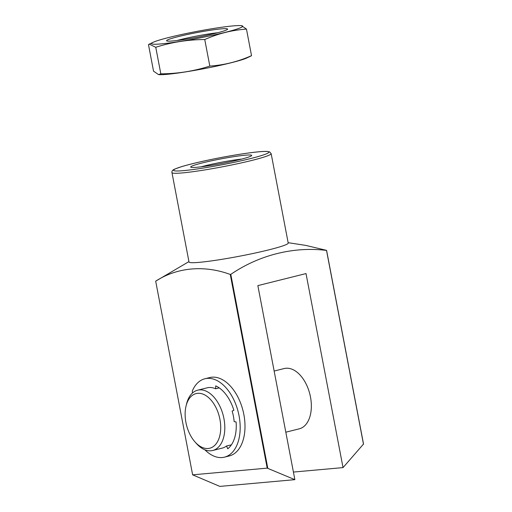 <?xml version="1.0" encoding="UTF-8"?>
<svg xmlns="http://www.w3.org/2000/svg" width="512" height="512" viewBox="0 0 512 512"><rect width="100%" height="100%" fill="white"/><g stroke="black" fill="none" stroke-linecap="round" stroke-linejoin="round"><path stroke-width="0.77" d="M288.134 242.682L305.645 245.376L326.586 250.362L363.526 444.026L343.034 467.603L293.421 472.064M186.054 406.022A28.16 16.941 76 0 1 197.664 393.325A28.16 16.941 76 0 1 220.666 429.696A28.16 16.941 76 0 1 195.046 441.978A28.16 16.941 76 0 1 186.054 406.022L186.566 403.917A31.072 18.688 76 0 1 197.638 390.195A31.072 18.688 76 0 1 199.373 389.901A31.072 18.688 76 0 1 223.648 417.222A31.072 18.688 76 0 1 212.723 450.483L222.202 448.115A31.072 18.688 76 0 0 226.534 445.99L231.379 444.858M171.955 172.582L189.011 261.99A50.496 3.789 -10.8 0 0 199.482 262.323A50.496 3.789 -10.8 0 0 251.872 253.728A50.496 3.789 -10.8 0 0 287.859 243.654A50.496 3.789 -10.8 0 0 288.211 243.066L271.155 153.658L269.594 151.878L266.931 151.43C263.558 151.302 257.92 151.757 250.022 152.794C240.064 154.112 228.941 155.974 216.653 158.387C201.888 161.318 190.182 164.077 181.523 166.669L174.995 168.986C172.659 169.92 171.648 171.117 171.955 172.582A50.496 3.789 -10.8 0 0 182.426 172.909A50.496 3.789 -10.8 0 0 238.01 163.635A50.496 3.789 -10.8 0 0 271.155 153.658M326.586 250.362L326.515 250.419C294.189 246.406 259.667 254.688 230.797 274.362L230.259 274.458C204.89 265.069 177.651 267.053 155.686 281.165L188.941 261.606M294.867 479.654L267.2 468.128L192.634 474.829L219.834 486.4L294.867 479.654L257.856 285.619L306.016 273.568L343.034 467.603M192.499 392.992A3.11 1.869 76 0 1 192.595 390.336A40.397 24.301 76 0 1 204.858 378.778L209.677 377.574A40.397 24.301 76 0 1 243.053 410.867A40.397 24.301 76 0 1 229.286 455.949L224.467 457.158A40.397 24.301 76 0 1 204.877 449.798M230.259 274.458L267.2 468.128M155.686 281.165L192.634 474.829M230.797 274.362L267.782 468.25M363.501 444.301L326.515 250.419M285.818 432.198L299.264 428.832A31.072 18.688 -104 0 0 310.189 395.578A31.072 18.688 -104 0 0 285.914 368.256A31.072 18.688 -104 0 0 284.179 368.544L274.157 371.053M197.114 167.245A31.072 2.33 -10.8 0 0 230.227 161.773A31.072 2.33 -10.8 0 0 251.661 155.584A31.072 2.33 -10.8 0 0 220.755 158.931A31.072 2.33 -10.8 0 0 190.79 167.2A31.072 2.33 -10.8 0 0 197.114 167.245M241.837 159.053A27.917 2.093 -10.8 0 0 201.203 166.803M212.723 450.483A31.072 18.688 76 0 1 196.493 443.59L195.046 441.978M197.638 390.195L207.123 387.827A31.072 18.688 76 0 1 208.858 387.533A31.072 18.688 76 0 1 215.622 388.787L219.226 387.891M215.622 388.787L215.718 385.875A34.182 20.557 76 0 1 233.875 410.33L232.128 411.021A31.072 18.688 76 0 1 234.144 421.594L236.096 421.952A34.182 20.557 76 0 1 227.725 448.794L226.534 445.99M204.858 378.778A40.397 24.301 76 0 1 238.234 412.07A40.397 24.301 76 0 1 224.467 457.158M190.816 32.589A46.413 3.482 169.2 0 1 240.678 25.6A46.413 3.482 169.2 0 1 197.747 38.323A46.413 3.482 169.2 0 1 153.152 42.298A46.413 3.482 169.2 0 1 190.816 32.589M192.89 33.357A31.072 2.33 169.2 0 1 227.565 29.274A31.072 2.33 169.2 0 1 197.536 37.197A31.072 2.33 169.2 0 1 166.694 40.883A31.072 2.33 169.2 0 1 192.89 33.357M155.757 47.283L160.826 73.837L158.534 74.598L153.536 71.149L148.474 44.595L149.235 44.141L155.757 47.283C171.616 42.208 187.949 39.629 204.755 39.539C218.182 33.568 232.083 30.093 246.464 29.101L241.472 25.658L240.678 25.6M246.464 29.101L251.526 55.654C238.099 61.626 224.198 65.101 209.818 66.086C193.958 71.162 177.632 73.747 160.826 73.837M250.765 56.109L251.526 55.654M204.755 39.539L209.818 66.086M250.765 56.115L246.848 57.958A46.413 3.482 169.2 0 1 203.558 68.762A46.413 3.482 169.2 0 1 159.328 74.65L158.534 74.605M177.107 40.493A27.917 2.093 169.2 0 1 193.907 36.602A27.917 2.093 169.2 0 1 217.741 32.742M183.565 170.63A48.55 3.642 -10.8 0 0 265.389 154.234A48.55 3.642 -10.8 0 0 214.624 158.797A48.55 3.642 -10.8 0 0 183.565 170.63M153.152 42.298L149.235 44.141"/></g></svg>
